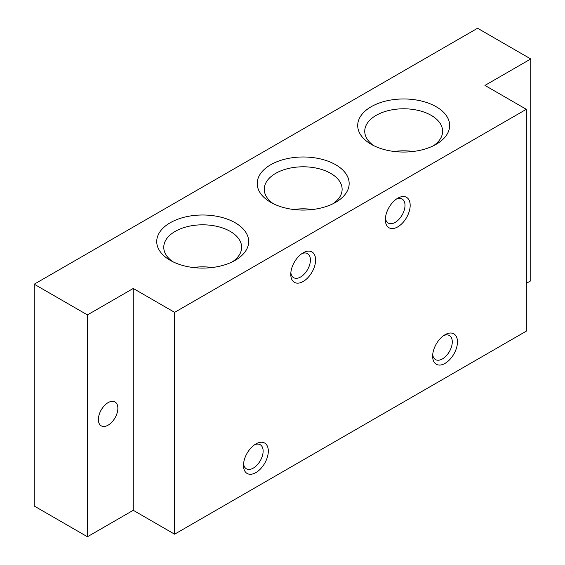 <?xml version="1.0" encoding="UTF-8"?>
<svg xmlns="http://www.w3.org/2000/svg" width="565" height="565" viewBox="0 0 565 565"><rect width="100%" height="100%" fill="white"/><g stroke="black" fill="none" stroke-linecap="round" stroke-linejoin="round"><path stroke-width="0.85" d="M117.873 408.262A13.793 7.966 -60 0 1 111.856 422.14A13.793 7.966 -60 0 1 101.227 425.833A13.793 7.966 -60 0 1 101.227 409.908A13.793 7.966 -60 0 1 115.02 401.948A13.793 7.966 -60 0 1 117.873 408.262M385.351 219.707A17.557 10.135 -60 0 1 397.767 198.202A17.557 10.135 -60 0 1 410.176 205.37A17.557 10.135 -60 0 1 397.767 226.869A17.557 10.135 -60 0 1 385.351 219.707M385.429 218.076A13.892 8.023 120 0 0 388.233 223.076A13.892 8.023 120 0 0 402.125 215.053A13.892 8.023 120 0 0 402.125 199.014A13.892 8.023 120 0 0 396.397 199.085M432.642 356.218A17.557 10.135 -60 0 1 445.058 334.713A17.557 10.135 -60 0 1 457.466 341.882A17.557 10.135 -60 0 1 445.058 363.38A17.557 10.135 -60 0 1 432.642 356.218M432.719 354.587A13.892 8.023 120 0 0 435.516 359.587A13.892 8.023 120 0 0 449.408 351.564A13.892 8.023 120 0 0 449.408 335.525A13.892 8.023 120 0 0 443.68 335.596M243.487 465.426A17.557 10.135 -60 0 1 255.903 443.921A17.557 10.135 -60 0 1 268.311 451.089A17.557 10.135 -60 0 1 255.903 472.587A17.557 10.135 -60 0 1 243.487 465.426M243.564 463.794A13.892 8.023 120 0 0 246.361 468.795A13.892 8.023 120 0 0 260.253 460.772A13.892 8.023 120 0 0 260.253 444.733A13.892 8.023 120 0 0 254.525 444.803M290.777 274.308A17.557 10.135 -60 0 1 303.186 252.809A17.557 10.135 -60 0 1 315.602 259.978A17.557 10.135 -60 0 1 303.186 281.476A17.557 10.135 -60 0 1 290.777 274.308M290.855 272.683A13.892 8.023 120 0 0 293.652 277.676A13.892 8.023 120 0 0 307.544 269.653A13.892 8.023 120 0 0 307.544 253.614A13.892 8.023 120 0 0 301.816 253.685M371.17 144.28A45.977 26.548 180 0 1 371.163 144.28A45.977 26.548 180 0 1 371.17 106.743A45.977 26.548 180 0 1 436.187 106.743A45.977 26.548 180 0 1 436.187 144.28A45.977 26.548 180 0 1 371.17 144.28M433.489 145.721A38.936 22.48 0 0 0 442.614 131.264A38.936 22.48 0 0 0 403.678 108.784A38.936 22.48 0 0 0 364.743 131.264A38.936 22.48 0 0 0 373.861 145.721M413.156 151.491A38.936 22.48 0 0 0 394.2 151.491M270.677 202.298L270.677 202.298A45.977 26.548 180 0 1 270.677 164.761A45.977 26.548 180 0 1 335.702 164.761A45.977 26.548 180 0 1 335.702 202.298A45.977 26.548 180 0 1 270.677 202.298M333.004 203.739A38.936 22.48 0 0 0 342.129 189.275A38.936 22.48 0 0 0 303.186 166.795A38.936 22.48 0 0 0 264.251 189.275A38.936 22.48 0 0 0 273.375 203.739M312.664 209.502A38.936 22.48 0 0 0 293.715 209.502M170.192 260.317L170.192 260.317A45.977 26.548 180 0 1 170.192 222.772A45.977 26.548 180 0 1 235.21 222.772A45.977 26.548 180 0 1 235.21 260.317A45.977 26.548 180 0 1 170.192 260.317M232.519 261.75A38.936 22.48 0 0 0 241.636 247.293A38.936 22.48 0 0 0 202.701 224.814A38.936 22.48 0 0 0 163.765 247.293A38.936 22.48 0 0 0 172.883 261.75M212.179 267.52A38.936 22.48 0 0 0 193.223 267.52M34.232 284.202L87.434 314.917L87.434 536.75L34.232 506.035L34.232 284.202L477.566 28.25L530.768 58.965L530.768 280.798L526.333 283.355M87.434 314.917L133.248 288.468L133.248 510.301L87.434 536.75M133.248 288.468L174.62 312.36L174.62 534.193L133.248 510.301M174.62 312.36L526.333 109.299L526.333 331.132L174.62 534.193M526.333 109.299L484.954 85.414L530.768 58.965"/></g></svg>
